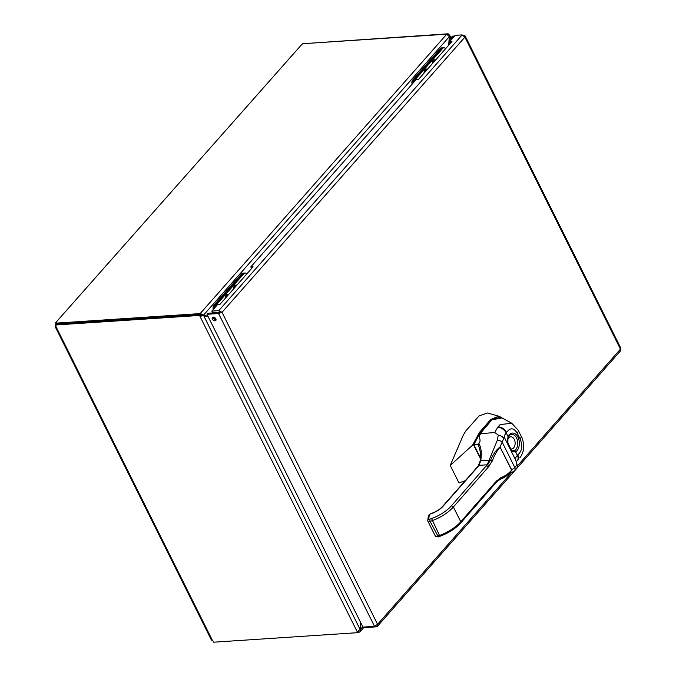 <?xml version="1.0" encoding="UTF-8"?>
<svg xmlns="http://www.w3.org/2000/svg" width="676" height="676" viewBox="0 0 676 676"><rect width="100%" height="100%" fill="white"/><g stroke="black" fill="none" stroke-linecap="round" stroke-linejoin="round"><path stroke-width="1.01" d="M358.432 631.291L357.68 632.668L357.198 631.705L360.147 629.474L203.569 315.43L200.003 316.419L199.521 315.455L200.442 314.416L56.463 323.948L55.542 324.995A1.665 1.065 -138.6 0 1 55.939 326.567L55.102 326.533L211.411 640.037L212.551 640.679L55.297 325.215A1.665 1.082 86.2 0 0 55.322 324.894L56.226 322.663A1.665 0.684 153.5 0 1 56.26 322.714A1.665 0.684 153.5 0 1 56.209 323.128L56.615 323.939M55.525 322.858L301.978 44.236L55.525 322.858M55.542 324.995L199.521 315.455M357.68 632.668L213.692 642.2A1.665 1.065 -138.6 0 0 212.551 640.679M200.772 315.075L200.214 313.52L203.594 315.05L449.303 36.665L446.794 34.256M301.978 44.236A1.665 0.684 153.5 0 0 302.823 43.72L446.76 34.189M200.147 313.596L56.209 323.128M447.563 34.434L448.12 33.8L303.862 43.653M448.12 33.8L449.684 35.27L448.948 44.912M360.874 622.968L360.046 631.739L359.04 632.28L358.525 631.24M357.959 632.347L359.04 632.28M446.692 34.265L200.214 313.52L200.882 315.067M200.442 314.416L200.916 315.371L200.003 316.419L357.198 631.705M202.2 315.515L200.916 315.371M208.14 316.621L202.521 315.498M213.227 317.948L215.686 318.59M360.654 622.528L360.147 629.474M200.949 314.999L207.921 316.182M449.303 36.665L448.678 45.216M215.314 318.109L213.084 317.526M449.295 36.749L451.154 39.943M358.593 631.19L359.1 632.204M362.792 626.821L360.105 629.559M202.225 315.143L203.366 315.438M219.506 312.109L218.77 310.639L211.825 311.095L212.56 312.574L220.646 312.413L207.895 313.25L206.983 314.298L218.559 313.529L219.48 312.489M213.041 317.112A2.298 1.47 -138.6 0 0 214.047 319.03A2.298 1.47 -138.6 0 0 216.066 319.782M453.697 37.062L451.551 37.197L452.278 38.667M251.666 268.423L250.779 266.961L253.094 266.809L219.7 304.648L217.376 304.8L211.825 311.095M450.537 43.112L449.641 41.65L451.965 41.498L418.562 79.337L416.247 79.489L250.779 266.961M463.82 35.651L465.139 35.929L464.894 37.146L462.147 34.898L218.77 310.639L222.015 312.32L218.559 313.529L374.512 626.331L377.571 624.32L377.385 626.331L376.414 626.829L375.89 625.782M377.385 626.331L620.585 350.793L620.898 348.334L465.139 35.929M213.16 317.095A2.298 1.47 41.4 0 1 215.509 318.337A2.298 1.47 41.4 0 1 215.813 320.492A2.298 1.47 41.4 0 1 213.126 320.069A2.298 1.47 41.4 0 1 212.374 317.45A2.298 1.47 41.4 0 1 213.16 317.095M374.512 626.331L362.936 627.1L206.983 314.298M364.541 626.99L364.837 627.598L376.414 626.829M451.551 37.197L452.472 36.158L454.618 36.014M464.049 35.389L463.525 35.422M449.641 41.65L455.202 35.355L462.147 34.898M220.646 312.413L222.015 312.32L464.894 37.146L620.45 349.146L517.453 465.84L515.737 460.229C515.104 458.953 515.653 457.331 517.385 455.362L517.791 454.906C522.016 451.162 522.852 445.974 520.3 439.349L517.225 433.189C513.718 427.638 510.177 427.401 506.603 432.505L506.214 432.953C504.499 434.964 503.966 436.612 504.609 437.904L503.865 438.132L500.088 446.937A1.639 1.242 94.2 0 1 500.096 447.106C496.902 450.85 494.3 455.48 492.28 461.007L488.182 467.234A1.639 1.056 -138.8 0 0 486.272 465.984L487.421 464.784A1.639 1.056 41.6 0 1 489.238 466.034M424.452 72.662A3.904 2.535 -93.8 0 1 425.373 70.38A3.904 2.535 -93.8 0 1 426.7 69.67A3.904 2.535 -93.8 0 1 427.08 69.687M432.606 63.426A3.904 2.535 -93.8 0 1 434.854 60.426A3.904 2.535 -93.8 0 1 435.234 60.451M440.575 48.452L412.605 80.14L413.754 80.064L441.724 48.376L442.822 48.3A3.05 1.986 -93.8 0 1 443.862 47.742L442.763 47.819A3.05 1.986 86.2 0 0 441.724 48.376L440.575 48.452A3.05 1.986 86.2 0 1 441.614 47.895L442.763 47.819A3.05 1.986 86.2 0 0 441.724 48.376L413.509 80.343A3.05 1.986 86.2 0 0 412.816 83.376M423.987 73.194A4.563 2.966 -93.8 0 1 424.562 70.659A4.563 2.966 -93.8 0 1 425.103 69.848A4.563 2.966 -93.8 0 1 427.545 69.155M432.141 63.958A4.563 2.966 -93.8 0 1 432.716 61.423A4.563 2.966 -93.8 0 1 433.257 60.603A4.563 2.966 -93.8 0 1 435.699 59.919M413.873 82.176A3.05 1.986 -93.8 0 1 414.599 80.267L413.509 80.343M442.822 48.3L414.599 80.267M443.862 47.742A3.05 1.986 -93.8 0 1 445.501 48.816M432.801 63.206A3.667 2.383 -93.8 0 1 433.189 61.998A3.667 2.383 -93.8 0 1 435.04 60.671M432.251 63.831A4.394 2.856 -93.8 0 1 434.82 59.944A4.394 2.856 -93.8 0 1 435.589 60.046M424.646 72.442A3.667 2.383 -93.8 0 1 425.035 71.233A3.667 2.383 -93.8 0 1 426.886 69.907M424.097 73.067A4.394 2.856 -93.8 0 1 426.666 69.18A4.394 2.856 -93.8 0 1 427.435 69.29M219.666 312.075A1.901 1.234 86.2 0 0 219.539 312.202A1.901 1.234 86.2 0 0 219.337 312.498M225.623 297.939A3.904 2.535 -93.8 0 1 226.544 295.649A3.904 2.535 -93.8 0 1 227.871 294.939A3.904 2.535 -93.8 0 1 228.251 294.956M233.778 288.694A3.904 2.535 -93.8 0 1 236.025 285.695A3.904 2.535 -93.8 0 1 236.406 285.72M241.746 273.721L213.777 305.408L214.926 305.332L242.895 273.645L243.994 273.569A3.05 1.986 -93.8 0 1 245.033 273.011L243.935 273.087A3.05 1.986 86.2 0 0 242.895 273.645L241.746 273.721A3.05 1.986 86.2 0 1 242.785 273.163L243.935 273.087A3.05 1.986 86.2 0 0 242.895 273.645L214.681 305.611A3.05 1.986 86.2 0 0 213.988 308.645M225.159 298.462A4.563 2.966 -93.8 0 1 225.733 295.927A4.563 2.966 -93.8 0 1 226.274 295.116A4.563 2.966 -93.8 0 1 228.716 294.423M233.313 289.227A4.563 2.966 -93.8 0 1 233.888 286.692A4.563 2.966 -93.8 0 1 234.428 285.872A4.563 2.966 -93.8 0 1 236.87 285.188M215.044 307.445A3.05 1.986 -93.8 0 1 215.771 305.544L214.681 305.611M243.994 273.569L215.771 305.544M245.033 273.011A3.05 1.986 -93.8 0 1 246.672 274.084M233.972 288.475A3.667 2.383 -93.8 0 1 234.361 287.266A3.667 2.383 -93.8 0 1 236.211 285.94M233.423 289.1A4.394 2.856 -93.8 0 1 235.992 285.213A4.394 2.856 -93.8 0 1 236.761 285.314M225.818 297.71A3.667 2.383 -93.8 0 1 226.206 296.502A3.667 2.383 -93.8 0 1 228.057 295.175M225.269 298.336A4.394 2.856 -93.8 0 1 227.837 294.449A4.394 2.856 -93.8 0 1 228.606 294.559M412.605 80.14A3.05 1.986 86.2 0 0 412.174 84.111M213.777 305.408A3.05 1.986 86.2 0 0 213.346 309.38M435.285 535.823A2.603 1.073 -26.5 0 0 435.327 536.119A2.603 1.073 -26.5 0 0 437.516 536.186L439.51 535.46L440.169 536.22C448.83 532.933 455.692 528.505 460.745 522.937L495.542 483.179A1.639 1.056 -138.8 0 0 495.55 482.013L500.629 477.763C504.685 476.335 508.344 473.817 511.605 470.192L500.096 447.106L511.698 469.888L514.85 467.589L517.081 464.657M479.335 447.571L478.143 445.171L478.76 444.14L478.194 443.819L479.352 442.805C481.811 439.147 476.538 435.496 481.743 433.62L494.731 432.522L497.646 427.367L500.063 424.604L511.732 423.227L501.998 417.929L491.841 419.847L478.363 435.834L473.876 444.69L478.76 444.14M478.836 446.405L478.143 445.171M504.609 437.904L503.865 438.132L500.468 435.665L504.609 437.904L515.864 460.466L504.566 437.811M478.194 443.819L479.352 442.805M500.637 417.329L491.604 419.923L479.766 433.51M473.927 444.707L472.558 445.163L479.445 432.42L490.844 419.365L499.344 416.34L487.43 412.994L479.064 415.926L465.848 430.916L463.398 434.879L450.233 465.426L458.962 482.926L465.299 480.678M472.558 445.163L450.233 465.426M473.876 444.69L480.416 457.787M488.182 467.234L453.385 506.983A25.739 10.605 153.5 0 1 432.141 520.672L430.147 521.399L429.573 519.295L431.575 518.568A24.108 9.929 -26.5 0 0 451.475 505.741L487.185 464.801L497.299 440.287L498.313 435.099L494.731 432.522M478.887 443.524C481.287 447.816 481.887 453.579 480.695 460.795L479.022 465.341A45.385 18.7 153.5 0 1 478.093 466.558L443.143 506.155A13.664 5.628 153.5 0 1 430.35 513.963L429.311 514.782L428.745 519.16L429.573 519.295M427.916 521.035A1.639 1.436 7.4 0 1 427.781 520.283L428.347 515.906L430.536 513.735C435.657 512.036 439.67 509.594 442.569 506.417L443.143 506.155M478.363 465.713L480.002 461.438A1.639 0.972 8.6 0 1 480.695 460.795L489.39 460.221A3.904 1.927 17.4 0 1 490.624 460.195L487.421 464.784A3.904 2.712 37.7 0 0 487.185 464.801L479.022 465.341A1.639 1.166 36.2 0 0 478.363 465.713L477.493 466.863L478.093 466.558M440.169 536.22L438.175 536.947L435.327 536.119L427.959 521.34A2.603 1.073 153.5 0 0 430.147 521.399L438.276 536.752M517.486 460.364A7.326 4.698 -138.3 0 0 517.698 460.145L517.292 460.601A7.326 4.698 -138.3 0 0 517.385 455.362L515.627 451.838L512.095 451.475L507.887 443.042L507.963 436.468A9.726 6.321 -93.8 0 1 517.977 437.152A9.726 6.321 -93.8 0 1 515.627 451.838A1.462 1.056 -120.9 0 0 514.571 450.622A8.374 5.433 86.2 0 0 517.267 439.704A8.374 5.433 86.2 0 0 509.941 435.099L508.158 437.211A1.462 0.76 -152.7 0 0 507.963 436.468L506.214 432.953A7.326 4.673 41.1 0 0 497.646 427.367M498.313 435.099L500.468 435.665M512.095 451.475A1.462 1.208 -45 0 0 511.8 450.884L514.571 450.622M507.98 437.397A1.462 0.76 -152.7 0 0 508.158 437.211C507.346 439.501 507.287 441.462 507.972 443.084L507.887 443.042M511.8 450.884L511.8 450.884C510.853 450.165 509.577 447.563 507.972 443.084M500.088 446.937C496.167 449.92 493.015 454.34 490.624 460.195A1.639 0.76 22.2 0 1 492.28 461.007M500.629 477.763A1.639 1.217 66.8 0 1 500.147 479.292A3.904 3.11 67.6 0 1 499.817 479.461L514.123 471.071A3.904 2.974 52.1 0 0 514.85 467.589L502.378 442.577A3.904 2.341 -153.9 0 0 497.299 440.287M496.598 480.813A1.639 1.048 40.8 0 1 496.59 481.971L500.147 479.292C504.693 477.805 508.546 474.789 511.707 470.243L511.707 470.243M514.123 471.071C516.134 469.305 517.208 467.885 517.343 466.82L515.864 460.466M510.532 473.673L377.571 624.32L222.015 312.32M431.575 518.568L439.51 535.46A25.739 10.605 -26.5 0 0 460.762 521.771L495.55 482.013M460.179 523.199L460.762 521.771L453.385 506.983L451.475 505.741M480.366 458.446L473.504 444.698M491.604 419.923A0.735 0.465 -139 0 0 490.844 419.365M480.205 432.978A0.735 0.465 -138.9 0 0 479.445 432.42M478.245 435.783L477.45 435.42M427.959 521.34L427.781 520.283A1.639 1.436 7.4 0 1 428.745 519.16M428.347 515.906A1.639 1.436 7.4 0 1 429.311 514.782M498.035 426.911A7.326 4.673 41.1 0 1 506.603 432.505M511.732 423.227L518.23 430.299A7.326 3.008 153.6 0 1 517.225 433.189M518.23 430.299L521.297 436.442L520.3 439.349M517.698 460.145A7.326 4.698 -138.3 0 0 517.791 454.906M510.363 448.771A6.109 3.963 86.2 0 0 515.011 444.833A6.109 3.963 86.2 0 0 512.45 437.237A6.109 3.963 86.2 0 0 507.499 440.245M449.684 35.27L451.703 39.318M364.212 627.015L360.046 631.739M499.344 416.34L503.493 418.748M480.391 458.083L473.732 444.723L480.045 433.172L491.587 419.957C495.271 416.67 498.744 415.993 501.998 417.929L501.998 417.929M442.577 506.408L477.51 466.829M478.802 446.354C480.763 452.21 481.16 457.238 480.002 461.438M504.321 437.389L504.566 437.828M521.289 436.442C523.883 440.068 523.917 449.819 522.987 451.509C522.134 454.306 521.044 456.435 519.726 457.88M517.292 460.601L516.422 461.708M495.542 483.179L496.59 481.971"/></g></svg>
